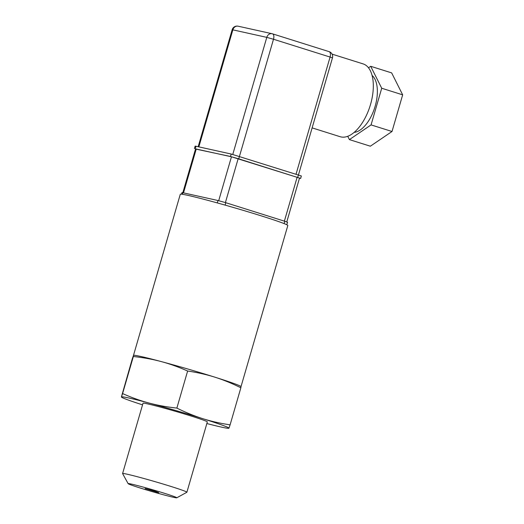 <?xml version="1.0" encoding="UTF-8"?>
<svg xmlns="http://www.w3.org/2000/svg" width="524" height="524" viewBox="0 0 524 524"><rect width="100%" height="100%" fill="white"/><g stroke="black" fill="none" stroke-linecap="round" stroke-linejoin="round"><path stroke-width="0.79" d="M241.079 386.548L240.536 386.221A55.983 2.122 -163.8 0 0 214.892 377.175A55.983 2.122 -163.8 0 0 161.137 361.547C152.497 359.241 143.235 357.565 133.351 356.517L133.476 355.416L132.31 358.77L121.417 396.93A55.983 2.122 -163.8 0 0 121.876 397.389A55.983 2.122 -163.8 0 0 142.548 404.856M240.994 386.679L240.863 387.78C232.021 383.385 223.368 379.848 214.892 377.175C206.417 374.516 197.332 372.459 187.631 371.025C178.605 367.016 169.776 363.859 161.137 361.547A55.983 2.122 -163.8 0 0 141.133 356.536A55.983 2.122 -163.8 0 0 134.098 355.298L133.476 355.416M228.929 428.193L228.307 428.311A55.983 2.122 -163.8 0 0 228.929 428.193A55.983 2.122 -163.8 0 0 202.834 418.689A55.983 2.122 -163.8 0 0 149.078 403.054A55.983 2.122 -163.8 0 0 121.417 396.93L122.583 393.576C131.622 397.585 140.452 400.749 149.078 403.054C157.704 405.36 166.966 407.03 176.863 408.085C185.719 412.486 194.371 416.017 202.834 418.689C211.296 421.348 220.388 423.399 230.102 424.84L228.929 428.193M206.849 423.536A55.983 2.122 -163.8 0 0 228.307 428.311M121.876 397.389L121.417 396.93M176.863 408.085L187.631 371.025M230.102 424.84L240.863 387.78M181.514 194.175L181.966 192.603L182.784 192.721L217.984 200.515L225.824 202.709L284.794 221.272L287.565 222.281L286.766 224.737A55.983 2.122 16.2 0 1 287.82 225.503L241.04 386.522M133.476 355.423L180.295 194.266A55.983 2.122 16.2 0 1 187.952 195.373A55.983 2.122 16.2 0 1 218.619 203.286A55.983 2.122 16.2 0 1 223.178 204.563A55.983 2.122 16.2 0 1 285.632 224.22A55.983 2.122 16.2 0 1 286.766 224.737M285.632 224.22L286.857 224.724M218.619 203.286L223.178 204.563M286.772 221.927L299.512 178.088L238.165 158.661L231.464 156.787L195.563 148.888L182.824 192.727M194.43 148.561L195.138 146.117L195.996 146.242L231.202 154.036L301.352 175.972L300.645 178.415L230.488 156.48L195.524 149.019M299.473 178.219L300.645 178.415M368.496 67.786L370.697 66.293L381.714 88.242L371.064 124.902L349.397 139.607L347.74 136.305M372.073 75.423A30.536 15.412 107.5 0 1 375.132 106.293A30.536 15.412 107.5 0 1 354.132 132.402M381.714 88.242L402.668 94.837L392.018 131.498L370.35 146.203L349.397 139.607M370.697 66.293L391.651 72.888L402.668 94.837M371.064 124.902L392.018 131.498M332.065 54.129L363.125 63.902A38.173 19.264 107.5 0 1 370.52 104.492A38.173 19.264 107.5 0 1 340.2 136.725L312.121 127.882M298.457 174.918L332.452 57.915A5.089 5.089 0 0 0 329.092 51.64L329.092 51.64A5.089 2.568 107.5 0 1 330.081 57.057L332.452 57.915M232.152 29.75L232.846 29.848A5.089 4.389 -77.5 0 1 238.138 26.2L238.138 26.2A5.089 5.089 0 0 0 232.152 29.75L198.164 146.72M272.401 33.805A5.089 4.389 102.5 0 0 272.08 33.719A5.089 4.389 102.5 0 0 266.788 37.368L273.495 39.248A5.089 2.568 -72.5 0 0 272.513 33.831L272.513 33.831A5.089 2.568 -72.5 0 0 272.401 33.805M328.98 51.614A5.089 2.568 107.5 0 1 329.092 51.64L272.513 33.831A5.089 5.089 0 0 0 272.08 33.719L238.138 26.2M122.59 473.545L143.026 403.218A33.484 1.271 16.2 0 1 175.527 411.34A33.484 1.271 16.2 0 1 207.327 421.899L186.891 492.226A33.484 1.271 -163.8 0 0 155.097 481.667A33.484 1.271 -163.8 0 0 122.59 473.545A33.484 1.271 -163.8 0 0 122.603 473.598L128.151 483.672A25.335 0.963 16.2 0 1 152.739 489.776A25.335 0.963 16.2 0 1 176.778 497.8A25.335 0.963 16.2 0 1 173.339 497.269A25.335 0.963 16.2 0 1 146.294 489.875A25.335 0.963 16.2 0 1 128.151 483.672M122.583 393.576L133.351 356.517M158.759 492.678L145.141 488.571L154.469 490.988L158.759 492.678M176.778 497.8L186.858 492.265A33.484 1.271 -163.8 0 0 186.891 492.226M284.119 223.597L284.794 221.272M225.124 205.107L225.824 202.709M217.29 202.919L217.984 200.515M182.332 194.273L182.784 192.721M225.405 202.578L238.165 158.661M231.464 156.787L218.704 200.685M297.141 177.223L284.381 221.141M195.996 146.242L195.288 148.685M231.202 154.036L230.488 156.48M296.053 174.165L330.081 57.057L273.495 39.248L238.748 158.792M298.431 174.911L297.724 177.354M183.505 192.878L196.258 148.986M198.845 146.871L232.846 29.848L266.788 37.368L232.78 154.423"/></g></svg>

